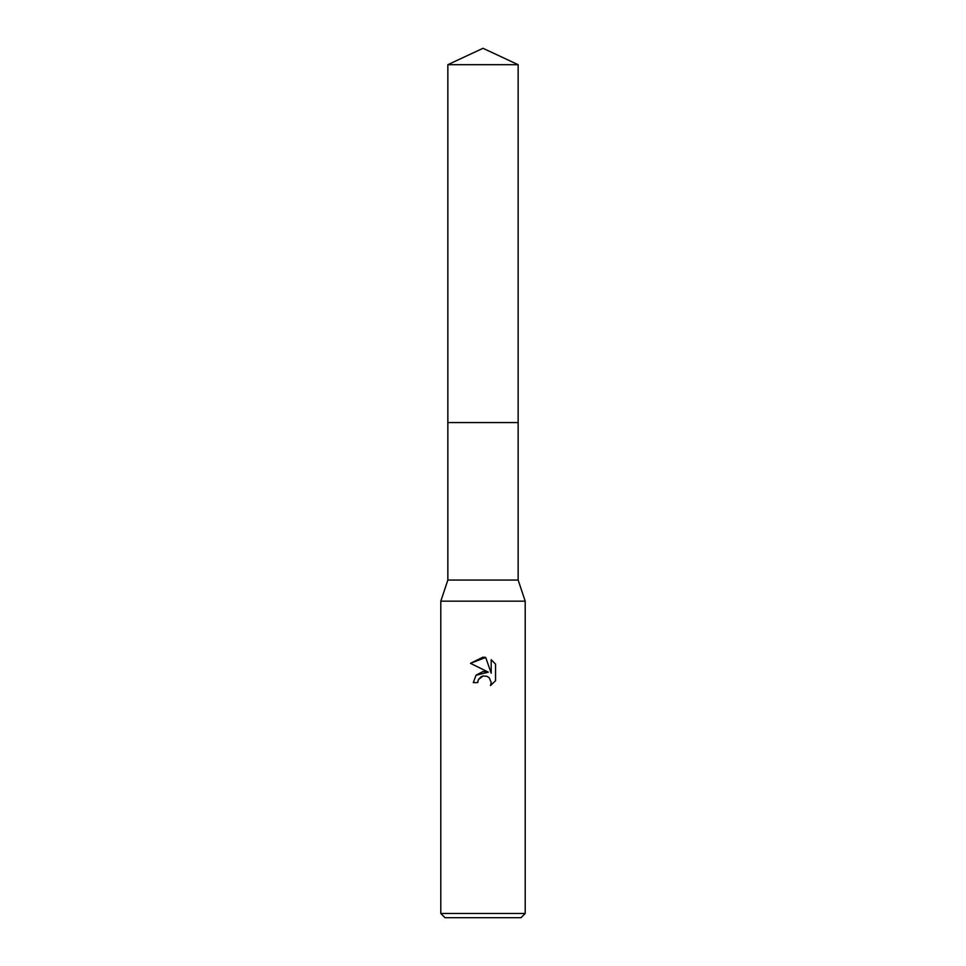 <?xml version="1.0" encoding="UTF-8"?>
<svg xmlns="http://www.w3.org/2000/svg" width="966" height="966" viewBox="0 0 966 966"><rect width="100%" height="100%" fill="white"/><g stroke="black" fill="none" stroke-linecap="round" stroke-linejoin="round"><path stroke-width="1.45" d="M447.85 64.698L518.15 64.698L483 48.3L447.85 64.698L447.85 580.071L518.15 580.071L525.202 601.166L525.202 913.474L440.798 913.474L445.012 917.7L520.988 917.7L525.202 913.474M447.85 580.071L440.798 601.166L525.202 601.166M483 675.983L478.436 679.545L477.723 682.6L473.292 682.6L476.045 675.21L483 671.515L488.373 672.167L470.466 663.328L483 657.158L485.717 657.448L491.187 673.205L491.187 659.706L495.546 664.101L495.546 680.752L490.499 685.582L491.211 682.564L489.243 677.794L487.057 676.333L483 675.983L487.057 676.333L489.243 677.794L491.211 682.564L490.499 685.582L495.546 680.752M477.723 682.6L478.182 680.136M485.717 657.448L470.466 663.328M495.546 664.101L491.187 659.706M488.373 672.167L475.996 675.258M478.436 679.545L481.177 676.683M481.889 676.333L482.831 676.019M447.85 422.565L518.15 422.565L518.15 580.071M518.15 64.698L518.15 422.565M440.798 601.166L440.798 913.474"/></g></svg>
